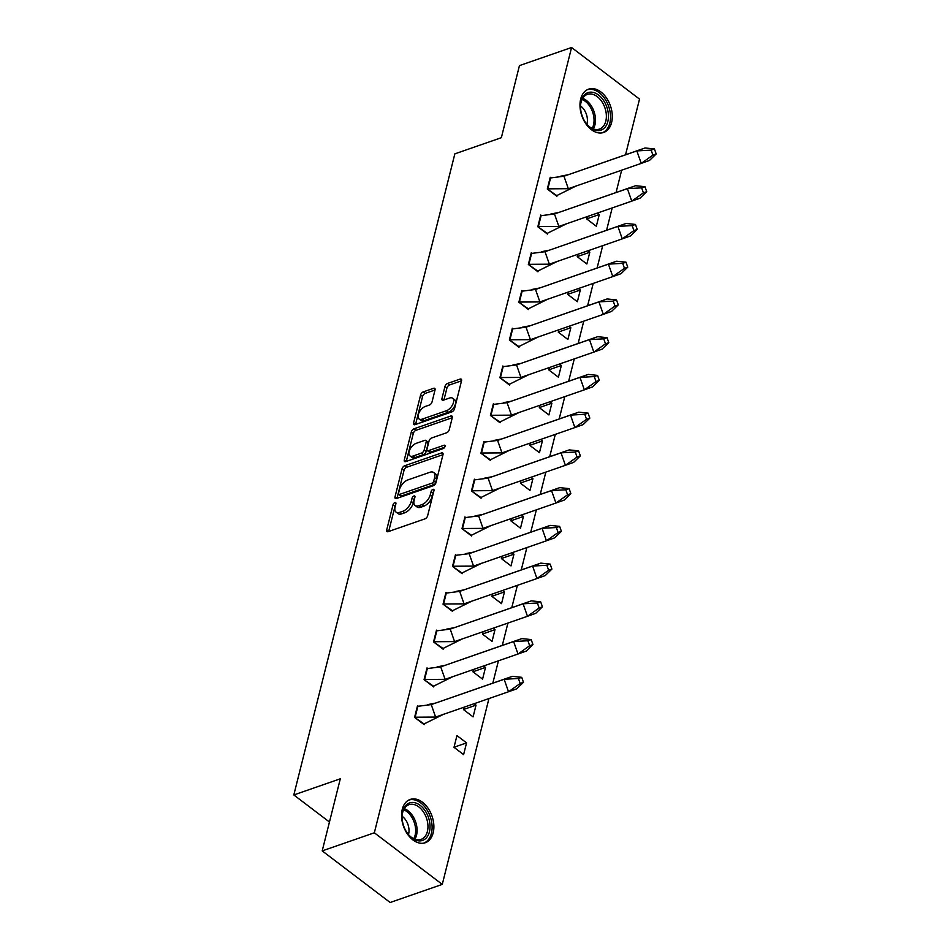 <?xml version="1.0" encoding="UTF-8"?>
<svg xmlns="http://www.w3.org/2000/svg" width="950" height="950" viewBox="0 0 950 950"><rect width="100%" height="100%" fill="white"/><g stroke="black" fill="none" stroke-linecap="round" stroke-linejoin="round"><path stroke-width="1.43" d="M394.891 502.586A2.019 1.081 -52.8 0 0 393.039 504.747L386.697 529.981A2.886 1.532 -52.8 0 0 386.994 531.572A2.886 1.532 -52.8 0 0 388.146 531.644L424.994 518.854A2.886 1.532 -52.8 0 0 427.631 515.767L433.972 490.532A2.019 1.081 -52.8 0 0 433.758 489.428A2.019 1.081 -52.8 0 0 432.951 489.369A2.019 1.081 -52.8 0 0 431.11 491.53L430.291 494.796A9.239 4.916 -52.8 0 1 421.824 504.664L418.76 505.733A9.239 4.916 -52.8 0 1 415.079 505.483A9.239 4.916 -52.8 0 1 414.117 500.412L414.936 497.147A2.019 1.081 -52.8 0 0 414.723 496.031A2.019 1.081 -52.8 0 0 413.915 495.983A2.019 1.081 -52.8 0 0 412.074 498.144L411.255 501.41A9.239 4.916 -52.8 0 1 402.788 511.278L399.724 512.347A9.239 4.916 -52.8 0 1 396.043 512.097A9.239 4.916 -52.8 0 1 395.081 507.015L395.901 503.749A2.019 1.081 -52.8 0 0 395.687 502.645A2.019 1.081 -52.8 0 0 394.891 502.586M395.544 505.162A2.019 1.081 -52.8 0 0 395.022 506.255L388.681 531.454L386.697 529.981M433.616 491.946A2.019 1.081 -52.8 0 0 433.081 493.038L432.262 496.304L430.291 494.796M414.58 498.56A2.019 1.081 -52.8 0 0 414.046 499.641L413.226 502.906L411.255 501.41M611.586 122.538A22.931 15.141 -109.2 0 1 603.654 132.466A22.931 15.141 -109.2 0 1 585.817 123.714A22.931 15.141 -109.2 0 1 580.688 99.061A22.931 15.141 -109.2 0 1 588.608 89.146A22.931 15.141 -109.2 0 1 606.444 97.886A22.931 15.141 -109.2 0 1 611.586 122.538M433.176 832.829A22.931 15.141 -109.2 0 1 425.244 842.757A22.931 15.141 -109.2 0 1 407.407 834.005A22.931 15.141 -109.2 0 1 402.266 809.364A22.931 15.141 -109.2 0 1 410.198 799.437A22.931 15.141 -109.2 0 1 428.034 808.189A22.931 15.141 -109.2 0 1 433.176 832.829M435.041 389.975A2.886 1.532 -52.8 0 0 434.732 388.384A2.886 1.532 -52.8 0 0 433.592 388.301L423.249 391.899A2.886 1.532 -52.8 0 0 420.613 394.986L413.571 422.999A2.886 1.532 -52.8 0 0 413.867 424.591A2.886 1.532 -52.8 0 0 415.019 424.662L451.856 411.872A2.886 1.532 -52.8 0 0 454.504 408.785L461.546 380.76A2.886 1.532 -52.8 0 0 461.237 379.181A2.886 1.532 -52.8 0 0 460.097 379.098L447.604 383.432A2.886 1.532 -52.8 0 0 444.968 386.519L441.952 398.513A2.886 1.532 -52.8 0 0 442.249 400.104A2.886 1.532 -52.8 0 0 443.401 400.176L449.588 398.026A7.719 4.109 -52.8 0 1 452.663 398.228A7.719 4.109 -52.8 0 1 452.639 404.688A7.719 4.109 -52.8 0 1 446.405 410.733L422.144 419.152A7.719 4.109 -52.8 0 1 419.081 418.95A7.719 4.109 -52.8 0 1 419.104 412.49A7.719 4.109 -52.8 0 1 425.339 406.446L429.376 405.044A2.886 1.532 -52.8 0 0 432.024 401.957L435.041 389.975L425.232 393.395A2.886 1.532 -52.8 0 0 422.584 396.483L415.554 424.484M488.953 698.547L442.272 884.391L390.141 902.5L322.204 850.891L340.314 778.798L293.811 794.948L454.848 153.852L501.351 137.702L519.448 65.609L571.579 47.5L639.528 99.109L625.539 154.767M322.204 850.891L374.336 832.794L571.579 47.5M404.7 465.749A2.886 1.532 -52.8 0 0 402.052 468.837L395.022 496.85A2.886 1.532 -52.8 0 0 395.319 498.441A2.886 1.532 -52.8 0 0 396.471 498.512L433.307 485.723A2.886 1.532 -52.8 0 0 435.955 482.636L442.997 454.611A2.886 1.532 -52.8 0 0 442.688 453.031A2.886 1.532 -52.8 0 0 441.536 452.948L404.7 465.749L406.683 467.258A2.886 1.532 -52.8 0 0 404.035 470.333L397.005 498.334L395.022 496.85M404.296 459.931L411.338 431.906A2.886 1.532 -52.8 0 1 413.974 428.818L450.822 416.029A2.886 1.532 -52.8 0 1 451.963 416.1A2.886 1.532 -52.8 0 1 452.271 417.691L449.255 429.685A2.886 1.532 -52.8 0 1 446.607 432.772L431.668 437.962A2.886 1.532 -52.8 0 0 429.032 441.037L427.025 448.994A2.886 1.532 -52.8 0 0 427.334 450.585A2.886 1.532 -52.8 0 0 428.474 450.656L444.03 445.253A2.019 1.081 -52.8 0 1 444.838 445.312A2.019 1.081 -52.8 0 1 444.826 446.999A2.019 1.081 -52.8 0 1 443.199 448.578L405.745 461.593A2.886 1.532 -52.8 0 1 404.593 461.51A2.886 1.532 -52.8 0 1 404.296 459.931L406.256 461.415M293.811 794.948L329.46 822.023M520.956 480.747L520.362 483.134L529.969 490.438L532.914 478.705L520.386 483.051M531.014 477.256L532.914 478.705M511.48 518.486L510.886 520.873L520.493 528.176L523.438 516.444L510.898 520.79M521.538 514.995L523.438 516.444M502.004 556.225L501.398 558.612L511.005 565.915L513.95 554.183L501.422 558.529M512.05 552.734L513.95 554.183M492.527 593.964L491.922 596.362L501.529 603.654L504.474 591.921L491.946 596.268M502.574 590.472L504.474 591.921M483.039 631.703L482.446 634.101L492.053 641.393L494.997 629.66L482.457 634.018M493.098 628.211L494.997 629.66M473.563 669.453L472.957 671.84L482.564 679.131L485.521 667.399L472.981 671.757M483.609 665.962L485.521 667.399M464.087 707.192L463.481 709.579L473.088 716.87L476.033 705.137L463.505 709.496M474.133 703.701L476.033 705.137M587.314 216.564L586.72 218.951L596.327 226.254L599.272 214.522L586.744 218.868M597.372 213.073L599.272 214.522M577.837 254.303L577.244 256.69L586.851 263.993L589.796 252.261L577.256 256.607M587.896 250.812L589.796 252.261M568.361 292.042L567.756 294.429L577.362 301.732L580.308 289.999L567.779 294.346M578.408 288.551L580.308 289.999M558.885 329.781L558.279 332.179L567.886 339.471L570.831 327.738L558.303 332.096M568.931 326.289L570.831 327.738M530.444 443.009L529.839 445.396L539.446 452.687L542.391 440.954L529.862 445.312M540.491 439.517L542.391 440.954M549.397 367.519L548.803 369.918L558.41 377.209L561.355 365.477L548.815 369.835M559.455 364.028L561.355 365.477M539.921 405.27L539.315 407.657L548.922 414.948L551.879 403.216L539.339 407.574M549.967 401.779L551.879 403.216M466.557 742.876L456.95 735.585L454.005 747.318L463.612 754.621L466.557 742.876L454.029 747.234M442.272 884.391L374.336 832.794M621.668 170.181L616.063 192.506M612.192 207.919L606.587 230.244M602.716 245.67L597.111 267.983M593.227 283.409L587.622 305.722M583.751 321.147L578.146 343.461M574.275 358.886L568.67 381.199M564.787 396.625L559.182 418.95M555.311 434.364L549.706 456.689M545.834 472.103L540.229 494.428M536.358 509.853L530.753 532.166M526.87 547.592L521.265 569.905M517.394 585.331L511.789 607.644M507.918 623.069L502.312 645.383M498.429 660.808L492.824 683.133M418.226 706.171L417.537 705.648L414.58 717.381L424.187 724.672L424.401 723.829M427.714 668.432L427.013 667.909L424.068 679.642L433.675 686.933L433.889 686.09M513.024 328.771L512.323 328.237L509.378 339.969L518.985 347.272L519.199 346.429M522.512 291.033L521.811 290.498L518.866 302.231L528.473 309.534L528.675 308.691M494.071 404.249L493.371 403.726L490.426 415.459L500.032 422.75L500.246 421.907M503.548 366.51L502.847 365.988L499.902 377.72L509.509 385.011L509.723 384.168M531.988 253.294L531.288 252.759L528.342 264.492L537.949 271.795L538.163 270.952M541.464 215.555L540.764 215.021L537.819 226.753L547.426 234.056L547.639 233.201M550.941 177.816L550.252 177.282L547.295 189.014L556.902 196.306L557.116 195.463M437.19 630.693L436.489 630.159L433.544 641.903L443.151 649.194L443.365 648.351M456.154 555.216L455.454 554.681L452.509 566.414L462.116 573.717L462.317 572.874M446.666 592.954L445.966 592.42L443.021 604.153L452.628 611.456L452.841 610.613M465.631 517.477L464.93 516.942L461.985 528.675L471.592 535.978L471.806 535.123M475.107 479.738L474.406 479.204L471.461 490.936L481.068 498.228L481.282 497.384M484.583 441.999L483.894 441.465L480.938 453.197L490.544 460.489L490.758 459.646M396.043 512.097L398.026 513.606A9.239 4.916 -52.8 0 0 401.707 513.843L399.724 512.347M413.226 502.906A9.239 4.916 -52.8 0 1 404.771 512.786L401.707 513.843M415.079 505.483L417.062 506.991A9.239 4.916 -52.8 0 0 420.743 507.241L418.76 505.733M432.262 496.304A9.239 4.916 -52.8 0 1 423.807 506.172L420.743 507.241M442.985 454.646L406.683 467.258M398.537 493.252A2.019 1.081 -52.8 0 0 398.751 494.356A2.019 1.081 -52.8 0 0 399.558 494.416L431.894 483.182A2.019 1.081 -52.8 0 0 433.746 481.021L434.613 477.577A9.239 4.916 -52.8 0 0 433.639 472.494A9.239 4.916 -52.8 0 0 429.97 472.257L407.859 479.928A9.239 4.916 -52.8 0 0 399.404 489.808L398.537 493.252M398.751 494.356L400.734 495.864A2.019 1.081 -52.8 0 0 401.541 495.912L399.558 494.416M433.639 472.494L435.622 474.003A9.239 4.916 -52.8 0 1 436.584 479.085L435.729 482.529A2.019 1.081 -52.8 0 1 433.877 484.69L401.541 495.912M406.279 461.403L413.309 433.414L411.338 431.906M452.259 417.715L415.957 430.326A2.886 1.532 -52.8 0 0 413.309 433.414M427.334 450.585L429.317 452.093A2.886 1.532 -52.8 0 0 430.457 452.164L444.719 447.213M416.171 443.341A7.719 4.109 -52.8 0 0 409.937 449.386A7.719 4.109 -52.8 0 0 409.901 455.846A7.719 4.109 -52.8 0 0 412.977 456.048L421.515 453.079A2.886 1.532 -52.8 0 0 424.163 449.991L426.158 442.035A2.886 1.532 -52.8 0 0 425.861 440.456A2.886 1.532 -52.8 0 0 424.709 440.372L416.171 443.341M409.901 455.846L411.884 457.342A7.719 4.109 -52.8 0 0 414.96 457.556L412.977 456.048M425.861 440.456L427.844 441.952A2.886 1.532 -52.8 0 1 428.141 443.543L426.146 451.499A2.886 1.532 -52.8 0 1 423.498 454.587L414.96 457.556M419.081 418.95L421.052 420.458A7.719 4.109 -52.8 0 0 424.128 420.66L422.144 419.152M452.663 398.228L454.646 399.736A7.719 4.109 -52.8 0 1 454.611 406.196A7.719 4.109 -52.8 0 1 448.388 412.241L424.128 420.66M461.534 380.796L449.588 384.94A2.886 1.532 -52.8 0 0 446.939 388.027L443.935 399.986M521.716 677.314L518.427 678.49L504.141 679.274L431.241 704.591L435.622 717.072L415.138 717.203L417.858 706.301L431.241 704.591L512.371 676.341L521.716 677.314L523.474 682.314L516.753 688.821L508.523 691.754L520.184 683.477L523.474 682.314M414.592 717.393L424.056 723.947L443.852 714.139M435.622 717.072L508.523 691.754L504.141 679.274L512.371 676.341M518.427 678.49L520.184 683.477M531.192 639.576L527.903 640.751L513.617 641.535L440.717 666.852L445.099 679.333L424.614 679.464L427.334 668.562L440.717 666.852L521.847 638.602L531.192 639.576L532.95 644.563L526.229 651.082L517.999 654.016L529.661 645.739L532.95 644.563M424.08 679.654L433.532 686.209L453.328 676.4M445.099 679.333L517.999 654.016L513.617 641.535L521.847 638.602M527.903 640.751L529.661 645.739M540.681 601.837L537.391 603.013L523.094 603.796L450.193 629.114L454.575 641.594L434.091 641.725L436.81 630.824L450.193 629.114L531.323 600.863L540.681 601.837L542.426 606.824L535.705 613.344L527.476 616.277L539.137 608L542.426 606.824M433.556 641.903L443.009 648.47L462.804 638.661M454.575 641.594L527.476 616.277L523.094 603.796L531.323 600.863M537.391 603.013L539.137 608M550.157 564.098L546.867 565.274L532.582 566.058L459.681 591.375L464.063 603.856L443.579 603.974L446.298 593.085L459.681 591.375L540.811 563.124L550.157 564.098L551.914 569.086L545.193 575.605L536.964 578.538L548.625 570.261L551.914 569.086M443.032 604.164L452.497 610.731L472.293 600.923M464.063 603.856L536.964 578.538L532.582 566.058L540.811 563.124M546.867 565.274L548.625 570.261M559.633 526.359L556.344 527.523L542.058 528.307L469.157 553.636L473.539 566.117L453.055 566.236L455.774 555.346L469.157 553.636L550.288 525.386L559.633 526.359L561.391 531.347L554.669 537.866L546.44 540.788L558.101 532.523L561.391 531.347M452.521 566.426L461.973 572.992L481.769 563.184M473.539 566.117L546.44 540.788L542.058 528.307L550.288 525.386M556.344 527.523L558.101 532.523M569.121 488.621L565.82 489.784L551.534 490.568L478.634 515.886L483.016 528.366L462.531 528.497L465.251 517.596L478.634 515.886L559.764 487.635L569.121 488.621L570.867 493.608L564.146 500.116L555.916 503.049L567.577 494.784L570.867 493.608M461.997 528.687L471.449 535.254L491.245 525.445M483.016 528.366L555.916 503.049L551.534 490.568L559.764 487.635M565.82 489.784L567.577 494.784M578.597 450.87L575.308 452.046L561.011 452.829L488.11 478.147L492.504 490.628L472.008 490.758L474.727 479.857L488.11 478.147L569.24 449.896L578.597 450.87L580.355 455.869L573.634 462.377L565.404 465.31L577.054 457.045L580.355 455.869M471.473 490.948L480.926 497.515L500.721 487.694M492.504 490.628L565.404 465.31L561.011 452.829L569.24 449.896M575.308 452.046L577.054 457.045M588.074 413.131L584.784 414.307L570.499 415.091L497.598 440.408L501.98 452.889L481.496 453.019L484.215 442.118L497.598 440.408L578.728 412.157L588.074 413.131L589.831 418.131L583.11 424.638L574.881 427.571L586.542 419.294L589.831 418.131M480.949 453.209L490.414 459.776L510.209 449.956M501.98 452.889L574.881 427.571L570.499 415.091L578.728 412.157M584.784 414.307L586.542 419.294M597.562 375.392L594.261 376.568L579.975 377.352L507.074 402.669L511.456 415.15L490.972 415.281L493.691 404.379L507.074 402.669L588.204 374.419L597.562 375.392L599.308 380.392L592.586 386.899L584.357 389.832L596.018 381.556L599.308 380.392M490.438 415.471L499.89 422.026L519.686 412.217M511.456 415.15L584.357 389.832L579.975 377.352L588.204 374.419M594.261 376.568L596.018 381.556M607.038 337.654L603.749 338.829L589.451 339.613L516.551 364.931L520.933 377.411L500.448 377.542L503.168 366.641L516.551 364.931L597.681 336.68L607.038 337.654L608.784 342.641L602.062 349.161L593.833 352.094L605.494 343.817L608.784 342.641M499.914 377.72L509.366 384.287L529.162 374.478M520.933 377.411L593.833 352.094L589.451 339.613L597.681 336.68M603.749 338.829L605.494 343.817M616.514 299.915L613.225 301.091L598.939 301.874L526.039 327.192L530.421 339.673L509.936 339.803L512.656 328.902L526.039 327.192L607.169 298.941L616.514 299.915L618.272 304.902L611.551 311.422L603.321 314.355L614.982 306.078L618.272 304.902M509.39 339.981L518.854 346.548L538.65 336.739M530.421 339.673L603.321 314.355L598.939 301.874L607.169 298.941M613.225 301.091L614.982 306.078M625.991 262.176L622.701 263.34L608.416 264.124L535.515 289.453L539.897 301.934L519.413 302.053L522.132 291.163L535.515 289.453L616.645 261.202L625.991 262.176L627.748 267.164L621.027 273.683L612.797 276.604L624.459 268.339L627.748 267.164M518.878 302.243L528.331 308.809L548.126 299.001M539.897 301.934L612.797 276.604L608.416 264.124L616.645 261.202M622.701 263.34L624.459 268.339M635.479 224.438L632.189 225.601L617.892 226.385L544.991 251.703L549.373 264.183L528.889 264.314L531.608 253.424L544.991 251.703L626.121 223.452L635.479 224.438L637.224 229.425L630.503 235.933L622.274 238.866L633.935 230.601L637.224 229.425M528.354 264.504L537.807 271.071L557.602 261.262M549.373 264.183L622.274 238.866L617.892 226.385L626.121 223.452M632.189 225.601L633.935 230.601M644.955 186.687L641.666 187.862L627.368 188.646L554.467 213.964L558.861 226.444L538.377 226.575L541.096 215.674L554.467 213.964L635.597 185.713L644.955 186.687L646.712 191.686L639.991 198.194L631.762 201.127L643.411 192.862L646.712 191.686M537.831 226.765L547.295 233.332L567.091 223.511M558.861 226.444L631.762 201.127L627.368 188.646L635.597 185.713M641.666 187.862L643.411 192.862M654.431 148.948L651.142 150.124L636.856 150.907L563.956 176.225L568.337 188.706L547.853 188.836L550.572 177.935L563.956 176.225L645.086 147.974L654.431 148.948L656.189 153.947L649.467 160.455L641.238 163.388L652.899 155.111L656.189 153.947M547.319 189.026L556.771 195.593L576.567 185.773M568.337 188.706L641.238 163.388L636.856 150.907L645.086 147.974M651.142 150.124L652.899 155.111M429.424 831.832A19.843 13.098 -109.2 0 1 408.262 834.373A19.843 13.098 -109.2 0 1 402.064 816.537A19.843 13.098 -109.2 0 1 402.681 811.514A19.843 13.098 -109.2 0 1 420.161 805.339A19.843 13.098 -109.2 0 1 429.424 831.832M408.025 834.076A18.371 12.136 70.8 0 0 421.04 839.396A18.371 12.136 70.8 0 0 427.393 831.44A18.371 12.136 70.8 0 0 423.272 811.692A18.371 12.136 70.8 0 0 408.987 804.686A18.371 12.136 70.8 0 0 402.634 812.63A18.371 12.136 70.8 0 0 402.064 816.917M408.452 834.575A13.086 8.633 70.8 0 0 408.607 834.017A13.086 8.633 70.8 0 0 402.099 816.264M423.581 843.172A22.776 15.046 70.8 0 0 431.407 833.328A22.776 15.046 70.8 0 0 426.324 808.877A22.776 15.046 70.8 0 0 408.631 800.137M607.834 121.541A19.843 13.098 -109.2 0 1 586.684 124.082A19.843 13.098 -109.2 0 1 580.486 106.234A19.843 13.098 -109.2 0 1 581.091 101.222A19.843 13.098 -109.2 0 1 598.571 95.048A19.843 13.098 -109.2 0 1 607.834 121.541M586.447 123.785A18.371 12.136 70.8 0 0 599.45 129.093A18.371 12.136 70.8 0 0 605.803 121.149A18.371 12.136 70.8 0 0 601.694 101.401A18.371 12.136 70.8 0 0 587.397 94.383A18.371 12.136 70.8 0 0 581.044 102.339A18.371 12.136 70.8 0 0 580.486 106.614M586.862 124.272A13.086 8.633 70.8 0 0 587.017 123.726A13.086 8.633 70.8 0 0 580.509 105.972M601.991 132.881A22.776 15.046 70.8 0 0 609.817 123.037A22.776 15.046 70.8 0 0 604.734 98.586A22.776 15.046 70.8 0 0 587.041 89.846M395.022 506.255L393.039 504.747M433.081 493.038L431.11 491.53M414.046 499.641L412.074 498.144M404.771 512.786L402.788 511.278M423.807 506.172L421.824 504.664M443.068 454.112L441.536 452.948M404.035 470.333L402.052 468.837M433.877 484.69L431.894 483.182M435.729 482.529L433.746 481.021M436.584 479.085L434.613 477.577M415.957 430.326L413.974 428.818M452.343 417.192L450.822 416.029M430.457 452.164L428.474 450.656M445.111 446.072L444.03 445.253M423.498 454.587L421.515 453.079M426.146 451.499L424.163 449.991M428.141 443.543L426.158 442.035M448.388 412.241L446.405 410.733M443.911 399.997L441.952 398.513M446.939 388.027L444.968 386.519M449.588 384.94L447.604 383.432M461.629 380.261L460.097 379.098M415.53 424.484L413.571 422.999M422.584 396.483L420.613 394.986M425.232 393.395L423.249 391.899M435.124 389.464L433.592 388.301M404.272 808.64A18.371 12.136 -109.2 0 1 416.527 835.216A18.371 12.136 -109.2 0 1 414.889 839.206M413.737 838.719A17.765 11.733 70.8 0 0 415.091 835.264A17.765 11.733 70.8 0 0 403.679 809.732M582.683 98.349A18.371 12.136 -109.2 0 1 594.938 124.913A18.371 12.136 -109.2 0 1 593.299 128.915M592.159 128.428A17.765 11.733 70.8 0 0 593.501 124.972A17.765 11.733 70.8 0 0 582.089 99.441M435.326 703.131L427.619 704.615M444.802 665.392L437.095 666.876M454.29 627.653L446.571 629.137M463.766 589.914L456.059 591.399M473.242 552.176L465.536 553.66M482.731 514.437L475.012 515.921M492.207 476.698L484.5 478.171M501.683 438.947L493.976 440.432M511.159 401.209L503.452 402.693M520.648 363.47L512.941 364.954M530.124 325.731L522.417 327.216M539.6 287.993L531.893 289.477M549.088 250.254L541.369 251.738M558.564 212.515L550.857 213.999M568.041 174.764L560.334 176.249"/></g></svg>
